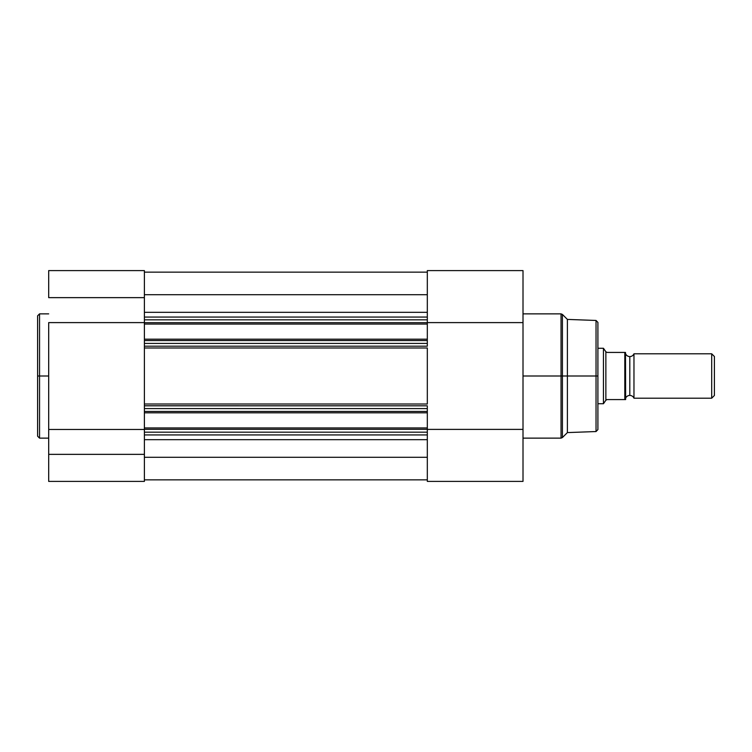 <?xml version="1.0" encoding="UTF-8"?>
<svg xmlns="http://www.w3.org/2000/svg" width="752" height="752" viewBox="0 0 752 752"><rect width="100%" height="100%" fill="white"/><g stroke="black" fill="none" stroke-linecap="round" stroke-linejoin="round"><path stroke-width="1.13" d="M39.546 438.134L37.6 436.188L37.6 376L37.6 436.188L37.6 376L39.546 376L39.546 438.134L39.546 313.866L37.6 315.812L37.6 376L37.6 315.812L37.6 376L39.546 376L39.546 313.866L39.546 376L48.692 376L39.546 376L39.546 438.134L48.692 438.134M144.393 434.938L144.393 432.165L144.393 434.938L427.315 434.938L144.393 434.938L144.393 481.402L48.692 481.402L144.393 481.402L144.393 454.358L48.692 454.358L48.692 481.402L48.692 454.358L144.393 454.358L144.393 436.301M48.692 322.608L144.393 322.608L48.692 322.608L48.692 454.358L48.692 322.608M427.315 434.383L427.315 481.402L523.007 481.402L523.007 270.598L427.315 270.598L427.315 319.835L144.393 319.835L427.315 319.835L427.315 317.062L144.393 317.062L144.393 322.674L427.315 322.674L427.315 319.835L427.315 324.065L144.393 324.065L427.315 324.065L427.315 339.18L427.315 322.674L144.393 322.674L144.393 339.18L427.315 339.18L427.315 340.562L144.393 340.562L427.315 340.562L427.315 339.18L144.393 339.18L144.393 343.41L427.315 343.41L427.315 340.562L427.315 346.183L427.315 343.41L144.393 343.41L144.393 346.183L427.315 346.183L144.393 346.183L144.393 347.979L427.315 347.979L427.315 404.021L144.393 404.021L427.315 404.021L427.315 347.979L144.393 347.979L144.393 405.817L427.315 405.817L427.315 408.59L144.393 408.59L427.315 408.59L427.315 405.817L144.393 405.779L144.393 411.438L427.315 411.438L427.315 408.59L427.315 412.82L144.393 412.82L427.315 412.82L427.315 427.935L144.393 427.935L427.315 427.935L427.315 429.326L144.393 429.326L427.315 429.326L427.315 411.438L144.393 411.438L144.393 432.165L427.315 432.165L427.315 429.326L427.315 434.938L427.315 432.165L144.393 432.165L144.393 297.642L48.692 297.642L144.393 297.642L144.393 270.664M48.692 270.607L48.692 297.642L48.692 270.598L144.393 270.598L144.393 317.062L427.315 317.062M144.393 429.458L48.692 429.458L144.393 429.458M427.315 479.851L144.393 479.851L427.315 479.851M427.315 457.291L144.393 457.291L427.315 457.291M144.393 439.676L427.315 439.676L144.393 439.676M144.393 312.324L427.315 312.324L144.393 312.324M427.315 294.709L144.393 294.709L427.315 294.709M427.315 272.149L144.393 272.149L427.315 272.149M562.411 437.561L567.393 432.588L596.035 431.545L596.035 376L567.393 376L567.393 432.588L567.393 376L561.039 376L561.039 313.866L562.411 314.439L562.411 437.561L561.039 438.134L561.039 376L523.007 376L561.039 376L561.039 313.866L561.039 376L562.411 376L562.411 314.439L562.411 376L567.393 376L567.393 319.412L567.393 376L596.035 376L596.035 320.455L596.035 376L597.906 376L597.906 322.655M597.906 429.345L597.906 376L596.035 376L596.035 320.455L597.906 322.401M427.315 270.664L427.315 317.194M427.315 434.938L427.315 481.402L523.007 481.402L523.007 429.392L427.315 429.392L523.007 429.392L523.007 322.608L427.315 322.608L523.007 322.608L523.007 270.626M427.315 481.402L523.007 481.402M562.411 376L562.411 437.561L562.411 376M561.039 376L561.039 438.134L561.039 376M597.906 376L597.906 429.599L597.906 376M596.035 376L596.035 431.545L596.035 376M633.964 353.807A4.512 4.512 0 0 1 629.8 356.58A4.512 4.512 0 0 0 633.964 353.807L633.964 398.193A4.512 4.512 0 0 0 629.8 395.42A4.512 4.512 0 0 1 633.964 398.193L711.702 398.193L633.964 398.193L633.964 353.807L711.702 353.807L714.4 356.514L711.702 353.807L711.702 398.193L714.4 395.486L711.702 398.193L711.702 353.807L633.964 353.807M629.8 395.42L629.8 356.58L629.8 395.42A4.512 4.512 0 0 0 625.636 398.193A4.512 4.512 0 0 1 629.8 395.42M625.636 353.807A4.512 4.512 0 0 0 629.8 356.58A4.512 4.512 0 0 1 625.636 353.807M625.25 399.575L624.809 352.425L607.052 352.425L605.868 351.767L607.052 352.425L624.809 352.425L624.809 399.575L607.052 399.575L605.868 400.233L605.868 351.767L604.063 349.154L605.868 351.767L605.868 400.233L603.452 403.739L603.452 348.261L604.063 349.154L603.452 348.261L597.906 348.261L603.452 348.261L603.452 403.739L597.906 403.739L603.452 403.739L606.225 399.716L607.052 399.575L625.608 399.575L625.485 352.425L625.636 399.575M714.4 395.486L714.4 356.514L714.4 395.486M39.546 313.866L48.692 313.866M144.393 481.402L48.692 481.402M562.411 314.439L567.393 319.412L596.035 320.455M561.039 313.866L523.007 313.866M561.039 438.134L523.007 438.134M596.035 431.545L597.906 429.599"/></g></svg>

